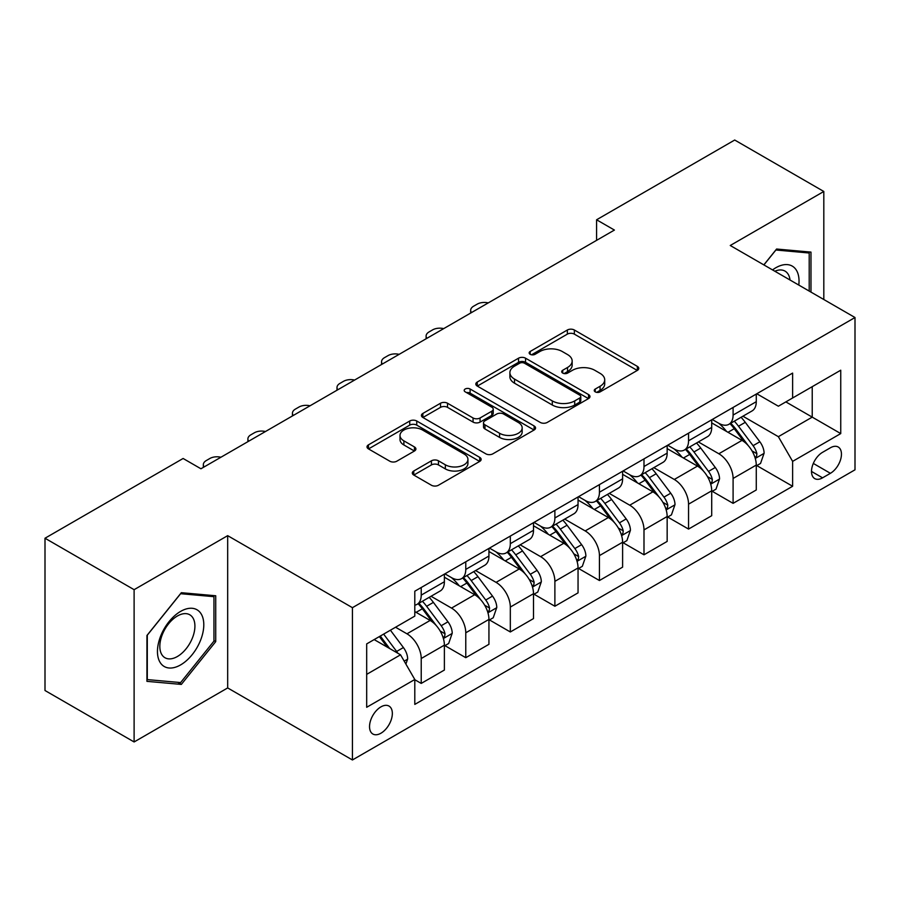 <?xml version="1.0" encoding="UTF-8"?>
<svg xmlns="http://www.w3.org/2000/svg" width="900" height="900" viewBox="0 0 900 900"><rect width="100%" height="100%" fill="white"/><g stroke="black" fill="none" stroke-linecap="round" stroke-linejoin="round"><path stroke-width="1.35" d="M595.26 391.871A3.465 2.002 0 0 0 600.154 391.871L637.335 370.406A4.95 2.857 0 0 0 638.775 368.392A4.95 2.857 0 0 0 637.335 366.368L574.358 330.007A4.95 2.857 0 0 0 567.36 330.007L530.179 351.473A3.465 2.002 0 0 0 529.166 352.89A3.465 2.002 0 0 0 530.179 354.308A3.465 2.002 0 0 0 535.084 354.308L539.887 351.529A15.829 9.146 0 0 1 562.286 351.529L567.529 354.555A15.829 9.146 0 0 1 572.164 361.024A15.829 9.146 0 0 1 567.529 367.481L562.725 370.26A3.465 2.002 0 0 0 561.701 371.678A3.465 2.002 0 0 0 562.725 373.084A3.465 2.002 0 0 0 567.619 373.084L572.434 370.305A15.829 9.146 0 0 1 594.821 370.305L600.064 373.343A15.829 9.146 0 0 1 604.71 379.8A15.829 9.146 0 0 1 600.064 386.269L595.26 389.048A3.465 2.002 0 0 0 594.248 390.454A3.465 2.002 0 0 0 595.26 391.871L595.26 389.048M380.936 733.219A16.133 9.315 120 0 0 391.478 718.999A16.133 9.315 120 0 0 389.002 706.072A16.133 9.315 120 0 0 380.936 706.871A16.133 9.315 120 0 0 370.406 721.091A16.133 9.315 120 0 0 372.87 734.018A16.133 9.315 120 0 0 380.936 733.219M413.764 471.004A4.95 2.857 0 0 0 412.312 473.029A4.95 2.857 0 0 0 413.764 475.043L431.438 485.246A4.95 2.857 0 0 0 438.435 485.246L479.711 461.407A4.95 2.857 0 0 0 481.162 459.394A4.95 2.857 0 0 0 479.711 457.369L416.745 421.009A4.95 2.857 0 0 0 409.748 421.009L368.46 444.848A4.95 2.857 0 0 0 367.009 446.861A4.95 2.857 0 0 0 368.46 448.886L389.801 461.205A4.95 2.857 0 0 0 396.799 461.205L414.461 451.001A4.95 2.857 0 0 0 415.912 448.988A4.95 2.857 0 0 0 414.461 446.963L403.886 440.854A13.23 7.639 0 0 1 400.005 435.454A13.23 7.639 0 0 1 408.173 428.389A13.23 7.639 0 0 1 422.595 430.054L464.062 453.983A13.23 7.639 0 0 1 467.933 459.394A13.23 7.639 0 0 1 459.765 466.447A13.23 7.639 0 0 1 445.343 464.794L438.435 460.8A4.95 2.857 0 0 0 431.438 460.8L413.764 471.004L413.764 475.043M227.678 535.658L134.111 589.68L45 538.234L45 690.514L134.111 741.96L227.678 687.938L352.429 759.971L352.429 607.68L227.678 535.658L227.678 687.938M823.815 299.52L823.815 191.475L730.249 245.498L855 317.52L352.429 607.68M823.815 191.475L734.704 140.029L596.587 219.78L596.587 240.356M45 538.234L183.116 458.483L200.936 468.776L614.408 230.062L596.587 219.78M540.248 422.426A4.95 2.857 0 0 0 547.245 422.426L588.521 398.588A4.95 2.857 0 0 0 589.972 396.574A4.95 2.857 0 0 0 588.521 394.549L525.544 358.189A4.95 2.857 0 0 0 518.546 358.189L477.27 382.027A4.95 2.857 0 0 0 475.819 384.041A4.95 2.857 0 0 0 477.27 386.066L540.248 422.426M466.582 392.625A3.465 2.002 0 0 1 470.093 393.109L470.093 388.991L534.116 425.959A4.95 2.857 0 0 1 535.567 427.984A4.95 2.857 0 0 1 534.116 429.998L492.84 453.836A4.95 2.857 0 0 1 485.843 453.836L422.865 417.476L422.865 413.438A4.95 2.857 0 0 0 421.414 415.451A4.95 2.857 0 0 0 422.865 417.476M422.865 413.438L440.527 403.234A4.95 2.857 0 0 1 447.525 403.234L473.062 417.983A4.95 2.857 0 0 0 480.06 417.983L491.782 411.21A4.95 2.857 0 0 0 493.234 409.196A4.95 2.857 0 0 0 491.782 407.171L465.199 391.826A3.465 2.002 0 0 1 464.186 390.409A3.465 2.002 0 0 1 466.324 388.564A3.465 2.002 0 0 1 470.093 388.991M830.408 447.784L822.566 452.317A15.626 9.022 120 0 0 812.351 466.088A15.626 9.022 120 0 0 814.748 478.609A15.626 9.022 120 0 0 822.566 477.832L830.408 473.31A15.626 9.022 120 0 0 840.611 459.54A15.626 9.022 120 0 0 838.215 447.019A15.626 9.022 120 0 0 830.408 447.784M352.429 759.971L855 469.811L855 317.52M756.799 393.772L778.365 406.215L792.619 397.991L792.619 373.084L414.799 591.221L414.799 616.117L366.683 643.905L366.683 707.288L414.799 679.5L414.799 704.408L792.619 486.27L792.619 461.374L778.365 436.68L742.928 416.216M792.619 397.991L840.746 370.204L840.746 433.586L792.619 461.374M134.111 589.68L134.111 741.96M785.846 401.895L812.227 417.127L812.227 386.674L840.746 370.204M778.365 436.68L812.227 417.127L840.746 433.586M366.683 674.359L400.545 654.806L374.164 639.585M414.799 679.714L421.223 683.415L421.223 658.519A20.16 11.644 -120 0 0 406.957 633.814L395.55 627.232M421.223 683.415L444.386 670.039L444.386 645.143A20.16 11.644 -120 0 0 430.132 620.438L414.799 611.595M444.926 645.649L465.772 657.686L465.772 632.79A20.16 11.644 -120 0 0 451.519 608.096L431.044 596.273M465.772 657.686L488.936 644.31L488.936 619.414A20.16 11.644 -120 0 0 474.683 594.72L444.386 577.226M489.476 619.931L510.322 631.969L510.322 607.061A20.16 11.644 -120 0 0 496.069 582.367L475.594 570.555M510.322 631.969L533.498 618.592L533.498 593.696A20.16 11.644 -120 0 0 519.233 568.991L488.936 551.509M534.026 594.202L554.884 606.24L554.884 581.344A20.16 11.644 -120 0 0 540.619 556.65L520.155 544.826M554.884 606.24L578.048 592.864L578.048 567.967A20.16 11.644 -120 0 0 563.794 543.274L533.498 525.78M578.587 568.485L599.434 580.523L599.434 555.615A20.16 11.644 -120 0 0 585.18 530.921L564.705 519.109M599.434 580.523L622.609 567.146L622.609 542.239A20.16 11.644 -120 0 0 608.344 517.545L578.048 500.062M623.137 542.756L643.995 554.794L643.995 529.898A20.16 11.644 -120 0 0 629.73 505.204L609.266 493.38M643.995 554.794L667.159 541.418L667.159 516.521A20.16 11.644 -120 0 0 652.905 491.827L622.609 474.334M667.688 517.039L688.545 529.076L688.545 504.169A20.16 11.644 -120 0 0 674.291 479.475L653.816 467.662M688.545 529.076L711.709 515.7L711.709 490.793A20.16 11.644 -120 0 0 697.455 466.099L667.159 448.616M712.249 491.31L733.095 503.348L733.095 478.451A20.16 11.644 -120 0 0 718.841 453.757L698.366 441.934M733.095 503.348L756.27 489.971L756.27 465.075A20.16 11.644 -120 0 0 742.005 440.381L711.709 422.887M712.249 419.49L718.841 423.304A20.16 11.644 -120 0 0 728.921 424.294A20.16 11.644 -120 0 0 733.095 415.069L733.095 407.452M667.688 445.219L674.291 449.021A20.16 11.644 -120 0 0 684.371 450.022A20.16 11.644 -120 0 0 688.545 440.786L688.545 433.181M623.137 470.936L629.73 474.75A20.16 11.644 -120 0 0 639.81 475.74A20.16 11.644 -120 0 0 643.995 466.515L643.995 458.899M578.587 496.665L585.18 500.468A20.16 11.644 -120 0 0 595.26 501.469A20.16 11.644 -120 0 0 599.434 492.233L599.434 484.627M534.026 522.382L540.619 526.196A20.16 11.644 -120 0 0 550.71 527.186A20.16 11.644 -120 0 0 554.884 517.961L554.884 510.345M489.476 548.111L496.069 551.914A20.16 11.644 -120 0 0 506.149 552.915A20.16 11.644 -120 0 0 510.322 543.679L510.322 536.074M444.915 573.829L451.519 577.643A20.16 11.644 -120 0 0 461.599 578.633A20.16 11.644 -120 0 0 465.772 569.408L465.772 561.791M756.799 465.593L792.619 486.27M728.921 424.294L752.096 410.918A20.16 11.644 -120 0 0 756.27 401.692L756.27 394.076M684.371 450.022L707.535 436.646A20.16 11.644 -120 0 0 711.709 427.41L711.709 419.805M639.81 475.74L662.985 462.364A20.16 11.644 -120 0 0 667.159 453.139L667.159 445.522M595.26 501.469L618.424 488.093A20.16 11.644 -120 0 0 622.609 478.856L622.609 471.251M550.71 527.186L573.874 513.81A20.16 11.644 -120 0 0 578.048 504.585L578.048 496.969M506.149 552.915L529.324 539.539A20.16 11.644 -120 0 0 533.498 530.303L533.498 522.697M461.599 578.633L484.762 565.256A20.16 11.644 -120 0 0 488.936 556.031L488.936 548.415M414.799 605.171A20.16 11.644 -120 0 0 417.037 604.361L440.213 590.985A20.16 11.644 -120 0 0 444.386 581.749L444.386 574.144M417.037 604.361A20.16 11.644 -120 0 0 421.223 595.125L421.223 587.52M400.545 654.806L414.799 679.5M810.979 292.106L810.979 252.101L776.587 249.03L763.83 264.892M146.936 681.345L181.339 684.416L215.73 641.621L215.73 595.766L181.339 592.695L146.936 635.479L146.936 681.345M213.953 640.597L215.73 641.621M177.705 682.312L181.339 684.416M596.644 392.366L600.064 390.386A15.829 9.146 0 0 0 604.71 383.918L604.71 379.8M572.164 361.024L572.164 365.13A15.829 9.146 0 0 1 567.529 371.599L564.109 373.579M637.268 370.451L574.358 334.125A4.95 2.857 0 0 0 567.36 334.125L531.562 354.791M588.454 398.621L525.544 362.306A4.95 2.857 0 0 0 518.546 362.306L477.338 386.1M579.78 397.98A3.465 2.002 0 0 0 580.793 396.574A3.465 2.002 0 0 0 579.78 395.156L524.498 363.24A3.465 2.002 0 0 0 519.604 363.24L514.53 366.165A15.829 9.146 0 0 0 509.895 372.634A15.829 9.146 0 0 0 514.53 379.091L552.308 400.916A15.829 9.146 0 0 0 574.706 400.916L579.78 397.98L579.78 402.098A3.465 2.002 0 0 0 580.793 400.68L580.793 396.574M509.895 372.634L509.895 376.751A15.829 9.146 0 0 0 514.53 383.209L514.53 379.091M579.78 402.098L574.706 405.022A15.829 9.146 0 0 1 552.308 405.022L514.53 383.209M422.933 417.51L440.527 407.351L440.527 403.234M493.234 409.196L493.234 413.314A4.95 2.857 0 0 1 491.782 415.327L480.06 422.1A4.95 2.857 0 0 1 473.062 422.1L447.525 407.351A4.95 2.857 0 0 0 440.527 407.351M470.093 393.109L534.049 430.031M499.567 433.282A13.23 7.639 0 0 0 513.99 434.936A13.23 7.639 0 0 0 522.169 427.882A13.23 7.639 0 0 0 518.288 422.471L503.685 414.045A4.95 2.857 0 0 0 496.688 414.045L484.965 420.806A4.95 2.857 0 0 0 483.514 422.831A4.95 2.857 0 0 0 484.965 424.845L499.567 433.282L499.567 437.4A13.23 7.639 0 0 0 513.99 439.054A13.23 7.639 0 0 0 522.169 431.989L522.169 427.882M483.514 422.831L483.514 426.949A4.95 2.857 0 0 0 484.965 428.963L484.965 424.845M499.567 437.4L484.965 428.963M467.933 459.394L467.933 463.5A13.23 7.639 0 0 1 459.765 470.565A13.23 7.639 0 0 1 445.343 468.911L438.435 464.918A4.95 2.857 0 0 0 431.438 464.918L413.831 475.076M400.005 435.454L400.005 439.571A13.23 7.639 0 0 0 403.886 444.971L403.886 440.854M414.405 451.046L403.886 444.971M479.655 461.441L416.745 425.126A4.95 2.857 0 0 0 409.748 425.126L368.527 448.92M756.27 465.896L760.545 463.433L764.111 453.139A13.354 7.718 -120 0 0 759.847 441.765L745.279 422.325A38.565 22.264 -120 0 0 741.071 417.285M726.592 431.471A38.565 22.264 -120 0 0 718.695 423.214M755.055 457.718L756.607 456.041L756.9 453.713A13.354 7.718 -120 0 0 753.075 445.669L738.506 426.229A38.565 22.264 -120 0 0 734.299 421.189M730.71 423.27A32.006 18.484 60 0 1 735.964 429.244L748.294 445.691M730.024 423.664A38.565 22.264 60 0 1 734.231 428.704L743.918 441.63M488.239 302.906A10.08 5.816 0 0 0 477.18 304.155L473.614 306.202A10.08 5.816 0 0 0 470.666 310.32A10.08 5.816 0 0 0 471.465 312.593M711.709 491.625L715.995 489.15L719.55 478.856A13.354 7.718 -120 0 0 715.286 467.483L700.729 448.043A38.565 22.264 -120 0 0 696.521 443.002M682.031 457.2A38.565 22.264 -120 0 0 674.145 448.942M710.494 483.435L712.046 481.759L712.339 479.43A13.354 7.718 -120 0 0 708.514 471.397L693.956 451.957A38.565 22.264 -120 0 0 689.749 446.918M686.16 448.988A32.006 18.484 60 0 1 691.414 454.961L703.732 471.409M685.474 449.381A38.565 22.264 60 0 1 689.681 454.421L699.356 467.348M443.689 328.635A10.08 5.816 0 0 0 432.619 329.873L429.064 331.931A10.08 5.816 0 0 0 426.105 336.049A10.08 5.816 0 0 0 426.904 338.321M667.159 517.342L671.434 514.879L675 504.585A13.354 7.718 -120 0 0 670.736 493.211L656.168 473.771A38.565 22.264 -120 0 0 651.96 468.731M637.481 482.918A38.565 22.264 -120 0 0 629.584 474.66M665.944 509.164L667.496 507.488L667.789 505.159A13.354 7.718 -120 0 0 663.964 497.115L649.395 477.675A38.565 22.264 -120 0 0 645.188 472.635M641.599 474.716A32.006 18.484 60 0 1 646.852 480.69L659.183 497.137M640.913 475.11A38.565 22.264 60 0 1 645.12 480.15L654.806 493.076M399.127 354.353A10.08 5.816 0 0 0 388.069 355.601L384.502 357.649A10.08 5.816 0 0 0 381.555 361.766A10.08 5.816 0 0 0 382.354 364.039M622.609 543.071L626.884 540.596L630.439 530.303A13.354 7.718 -120 0 0 626.186 518.929L611.617 499.489A38.565 22.264 -120 0 0 607.41 494.449M592.92 508.646A38.565 22.264 -120 0 0 585.034 500.389M621.383 534.881L622.935 533.205L623.227 530.876A13.354 7.718 -120 0 0 619.414 522.844L604.845 503.404A38.565 22.264 -120 0 0 600.637 498.364M597.049 500.434A32.006 18.484 60 0 1 602.303 506.407L614.633 522.855M596.363 500.827A38.565 22.264 60 0 1 600.57 505.868L610.245 518.794M354.577 380.081A10.08 5.816 0 0 0 343.519 381.319L339.952 383.377A10.08 5.816 0 0 0 336.994 387.495A10.08 5.816 0 0 0 337.793 389.767M578.048 568.789L582.322 566.325L585.889 556.031A13.354 7.718 -120 0 0 581.625 544.658L567.067 525.217A38.565 22.264 -120 0 0 562.86 520.178M548.37 534.375A38.565 22.264 -120 0 0 540.472 526.106M576.832 560.61L578.385 558.934L578.678 556.605A13.354 7.718 -120 0 0 574.852 548.561L560.295 529.121A38.565 22.264 -120 0 0 556.087 524.081M552.499 526.163A32.006 18.484 60 0 1 557.752 532.136L570.071 548.584M551.801 526.556A38.565 22.264 60 0 1 556.009 531.596L565.695 544.523M310.027 405.799A10.08 5.816 0 0 0 298.957 407.048L295.391 409.106A10.08 5.816 0 0 0 292.444 413.213A10.08 5.816 0 0 0 293.243 415.485M798.795 285.075A32.76 18.922 120 0 0 795.938 269.516A32.76 18.922 120 0 0 772.549 269.921M790.02 280.012A24.806 14.321 120 0 0 787.815 273.701A24.806 14.321 120 0 0 785.025 271.114A24.806 14.321 120 0 0 774.821 271.238M775.8 249.998L809.201 253.013L809.201 291.082M806.985 251.741L809.201 253.013M763.909 264.926L775.867 250.042M180.619 611.393A32.76 18.922 120 0 0 157.455 651.521A32.76 18.922 120 0 0 180.619 664.898A32.76 18.922 120 0 0 203.794 624.769A32.76 18.922 120 0 0 180.619 611.393M177.379 616.005A24.806 14.321 120 0 0 161.167 637.875A24.806 14.321 120 0 0 164.97 657.742A24.806 14.321 120 0 0 177.379 656.516A24.806 14.321 120 0 0 193.579 634.658A24.806 14.321 120 0 0 189.776 614.779A24.806 14.321 120 0 0 177.379 616.005M213.953 641.115L180.619 682.571L147.296 679.601L147.296 635.164L180.619 593.707L213.953 596.678L213.953 641.115M211.736 595.406L213.953 596.678M533.498 594.518L537.773 592.043L541.339 581.749A13.354 7.718 -120 0 0 537.075 570.375L522.506 550.935A38.565 22.264 -120 0 0 518.299 545.895M503.82 560.092A38.565 22.264 -120 0 0 495.923 551.835M532.283 586.327L533.835 584.651L534.127 582.322A13.354 7.718 -120 0 0 530.303 574.29L515.734 554.85A38.565 22.264 -120 0 0 511.526 549.81M507.938 551.88A32.006 18.484 60 0 1 513.191 557.854L525.521 574.301M507.251 552.274A38.565 22.264 60 0 1 511.459 557.314L521.145 570.24M265.466 431.527A10.08 5.816 0 0 0 254.407 432.765L250.841 434.824A10.08 5.816 0 0 0 247.894 438.941A10.08 5.816 0 0 0 248.692 441.214M488.936 620.235L493.223 617.771L496.777 607.477A13.354 7.718 -120 0 0 492.514 596.104L477.956 576.664A38.565 22.264 -120 0 0 473.749 571.624M459.259 585.821A38.565 22.264 -120 0 0 451.373 577.553M487.721 612.056L489.274 610.38L489.566 608.051A13.354 7.718 -120 0 0 485.741 600.008L471.184 580.567A38.565 22.264 -120 0 0 466.976 575.528M463.387 577.609A32.006 18.484 60 0 1 468.641 583.582L480.96 600.03M462.701 578.002A38.565 22.264 60 0 1 466.909 583.043L476.584 595.969M220.916 457.245A10.08 5.816 0 0 0 209.846 458.494L206.291 460.553A10.08 5.816 0 0 0 203.333 464.659A10.08 5.816 0 0 0 204.131 466.931M444.386 645.964L448.661 643.489L452.228 633.206A13.354 7.718 -120 0 0 447.964 621.821L433.395 602.381A38.565 22.264 -120 0 0 429.188 597.341M443.171 637.774L444.724 636.097L445.016 633.769A13.354 7.718 -120 0 0 441.191 625.736L426.623 606.296A38.565 22.264 -120 0 0 422.415 601.256M418.826 603.326A32.006 18.484 60 0 1 424.08 609.3L436.41 625.759M418.14 603.72A38.565 22.264 60 0 1 422.348 608.76L432.034 621.686M405.889 664.065L407.666 658.924A13.354 7.718 -120 0 0 403.414 647.55L390.409 630.202M397.856 653.254A13.354 7.718 -120 0 0 396.641 651.454L383.636 634.106M380.295 636.041L389.632 648.506M379.361 636.581L387.281 647.156M406.957 633.814L430.132 620.438M451.519 608.096L474.683 594.72M496.069 582.367L519.233 568.991M540.619 556.65L563.794 543.274M585.18 530.921L608.344 517.545M629.73 505.204L652.905 491.827M674.291 479.475L697.455 466.099M718.841 453.757L742.005 440.381M733.095 415.069L756.27 401.692M733.095 478.451L756.27 465.075M688.545 504.169L711.709 490.793M688.545 440.786L711.709 427.41M643.995 529.898L667.159 516.521M643.995 466.515L667.159 453.139M599.434 555.615L622.609 542.239M599.434 492.233L622.609 478.856M554.884 581.344L578.048 567.967M554.884 517.961L578.048 504.585M510.322 607.061L533.498 593.696M510.322 543.679L533.498 530.303M465.772 632.79L488.936 619.414M465.772 569.408L488.936 556.031M421.223 658.519L444.386 645.143M421.223 595.125L444.386 581.749M813.319 463.433L830.408 473.31M811.519 471.454L822.566 477.832M600.064 390.386L600.064 386.269M562.725 373.084L562.725 370.26M567.529 371.599L567.529 367.481M530.179 354.308L530.179 351.473M567.36 334.125L567.36 330.007M574.358 334.125L574.358 330.007M637.335 370.406L637.335 366.368M477.27 386.066L477.27 382.027M518.546 362.306L518.546 358.189M525.544 362.306L525.544 358.189M588.521 398.588L588.521 394.549M552.308 405.022L552.308 400.916M574.706 405.022L574.706 400.916M447.525 407.351L447.525 403.234M473.062 422.1L473.062 417.983M480.06 422.1L480.06 417.983M491.782 415.327L491.782 411.21M534.116 429.998L534.116 425.959M431.438 464.918L431.438 460.8M438.435 464.918L438.435 460.8M445.343 468.911L445.343 464.794M414.461 451.001L414.461 446.963M368.46 448.886L368.46 444.848M409.748 425.126L409.748 421.009M416.745 425.126L416.745 421.009M479.711 461.407L479.711 457.369M755.269 458.449L764.021 453.397M738.506 426.229L745.279 422.325M728.01 432.293L734.231 428.704M753.075 445.669L759.847 441.765M752.018 450.889L756.9 453.713M710.719 484.166L719.46 479.115M693.956 451.957L700.729 448.043M683.449 458.021L689.681 454.421M708.514 471.397L715.286 467.483M707.456 476.618L712.339 479.43M666.158 509.895L674.91 504.844M649.395 477.675L656.168 473.771M638.899 483.739L645.12 480.15M663.964 497.115L670.736 493.211M662.906 502.335L667.789 505.159M621.607 535.613L630.36 530.561M604.845 503.404L611.617 499.489M594.349 509.468L600.57 505.868M619.414 522.844L626.186 518.929M618.356 528.064L623.227 530.876M577.046 561.341L585.799 556.29M560.295 529.121L567.067 525.217M549.788 535.185L556.009 531.596M574.852 548.561L581.625 544.658M573.795 553.781L578.678 556.605M532.496 587.059L541.249 582.008M515.734 554.85L522.506 550.935M505.238 560.914L511.459 557.314M530.303 574.29L537.075 570.375M529.245 579.51L534.127 582.322M487.946 612.788L496.688 607.736M471.184 580.567L477.956 576.664M460.676 586.631L466.909 583.043M485.741 600.008L492.514 596.104M484.684 605.227L489.566 608.051M443.385 638.516L452.137 633.454M426.623 606.296L433.395 602.381M416.126 612.36L422.348 608.76M441.191 625.736L447.964 621.821M440.134 630.956L445.016 633.769M404.201 661.14L407.588 659.183M396.641 651.454L403.414 647.55M470.666 310.32L470.666 313.054M426.105 336.049L426.105 338.782M381.555 361.766L381.555 364.5M336.994 387.495L336.994 390.229M292.444 413.213L292.444 415.946M247.894 438.941L247.894 441.675M203.333 464.659L203.333 467.392"/></g></svg>
